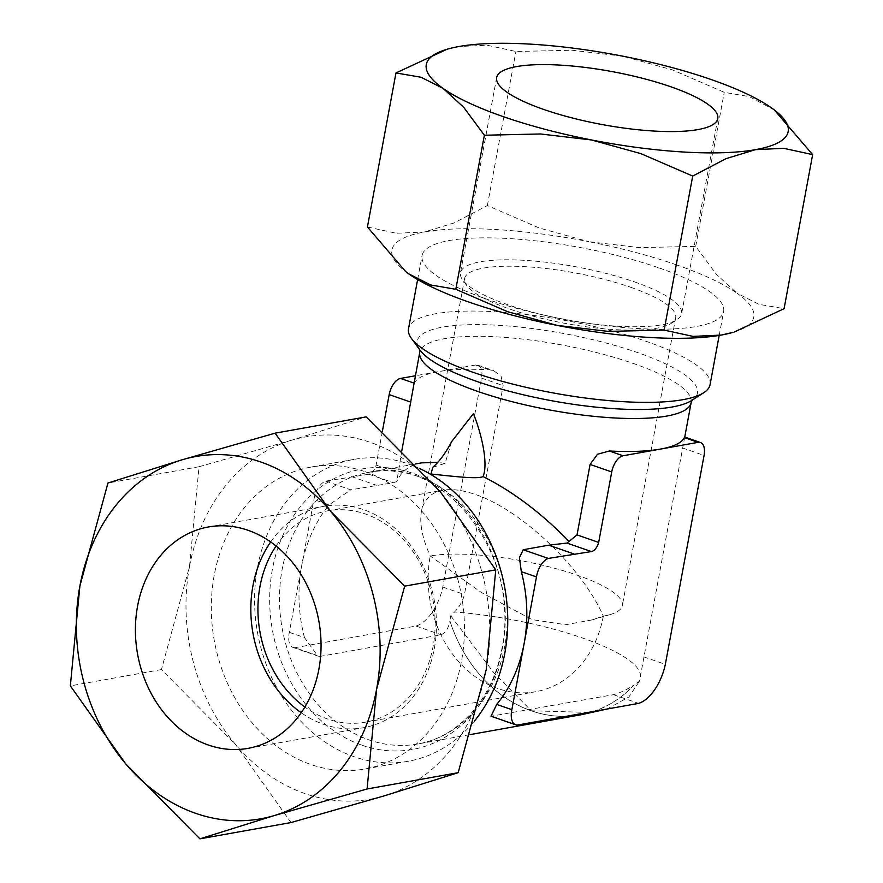 <?xml version="1.0" encoding="UTF-8"?>
<svg xmlns="http://www.w3.org/2000/svg" width="883" height="883" viewBox="0 0 883 883"><rect width="100%" height="100%" fill="white"/><g stroke="black" fill="none" stroke-linecap="round" stroke-linejoin="round"><path stroke-width="0.66" stroke-dasharray="4.42 3.31" d="M432.813 467.262L445.098 463.365L451.632 441.666M419.535 468.487A153.344 125.629 -100.1 0 0 408.299 463.928A153.344 125.629 -100.1 0 0 354.16 459.359A153.344 125.629 -100.1 0 0 254.58 599.645A153.344 125.629 -100.1 0 0 354.028 756.698A153.344 125.629 -100.1 0 0 408.167 761.267A153.344 125.629 -100.1 0 0 474.281 721.201M365.01 471.665A153.344 125.629 79.9 0 1 464.458 628.718A153.344 125.629 79.9 0 1 364.878 769.005A153.344 125.629 79.9 0 1 310.75 764.446A153.344 125.629 79.9 0 1 211.302 607.383A153.344 125.629 79.9 0 1 310.882 467.107A153.344 125.629 79.9 0 1 365.01 471.665M382.328 431.588L376.125 465.076A10.044 5.232 109.2 0 1 368.851 474.237L325.728 481.114A16.876 8.797 109.2 0 0 314.083 498.707A16.876 8.797 109.2 0 0 313.929 499.59L329.083 504.855A138.013 113.068 -100.1 0 0 301.633 565.97L289.326 632.338A16.876 8.797 109.2 0 0 289.149 633.232A16.876 8.797 109.2 0 0 293.134 647.471A16.876 8.797 109.2 0 0 294.845 647.725L319.911 656.433L441.103 634.767C445.694 632.703 448.619 628.089 449.9 620.915A138.013 113.068 -100.1 0 0 531.312 710.837A138.013 113.068 -100.1 0 0 580.032 714.943M593.674 711.422A138.013 113.068 -100.1 0 0 634.193 684.965C626.444 689.877 619.546 693.111 613.508 694.678L491.014 716.234M710.064 384.657A153.344 36.733 10.5 0 0 645.848 341.224A153.344 36.733 10.5 0 0 492.582 311.6A153.344 36.733 10.5 0 0 408.509 328.763M659.413 268.035A153.344 36.733 -169.5 0 1 723.63 311.467A153.344 36.733 -169.5 0 1 639.557 328.631A153.344 36.733 -169.5 0 1 486.29 298.995A153.344 36.733 -169.5 0 1 422.074 255.573A153.344 36.733 -169.5 0 1 506.147 238.399A153.344 36.733 -169.5 0 1 659.413 268.035M325.728 481.114L350.794 489.822L329.083 504.855M289.326 632.338L304.48 637.603L317.803 656.047L319.911 656.433M492.328 716.356L517.394 725.064M291.015 822.559L235.507 744.413A184.017 150.75 -100.1 0 0 305.319 793.718A184.017 150.75 -100.1 0 0 383.873 795.969A184.017 150.75 -100.1 0 0 486.246 669.612A184.017 150.75 -100.1 0 0 440.264 491.699A184.017 150.75 -100.1 0 0 370.441 442.383A184.017 150.75 -100.1 0 0 291.898 440.142L366.202 416.875M774.292 109.922L749.358 96.622L724.259 92.329L672.46 69.9L623.001 56.225L572.096 50.232L515.915 51.49L487.03 45.21L458.851 46.534L445.672 49.658M676.731 264.933A184.017 44.084 10.5 0 0 588.63 241.644L639.524 247.637L695.705 246.368L716.422 274.359L736.996 293.2A184.017 44.084 10.5 0 0 676.731 264.933M684.711 437.03L640.352 676.544L639.347 681.323L634.171 684.954A138.013 113.068 79.9 0 1 580.043 714.899A138.013 113.068 79.9 0 1 531.323 710.793A138.013 113.068 79.9 0 1 449.922 620.915L450.716 615.771L454.568 611.974C459.502 606.831 462.791 601.025 464.436 594.557L503.155 385.617L501.058 376.191L493.63 370.639L489.325 369.789A138.013 33.068 10.5 0 0 438.067 371.721A138.013 33.068 10.5 0 0 414.304 383.211L413.277 387.173M276.07 546.025A107.34 87.936 79.9 0 1 327.637 510.838A107.34 87.936 79.9 0 1 365.529 514.038A107.34 87.936 79.9 0 1 435.142 623.972A107.34 87.936 79.9 0 1 365.441 722.173A107.34 87.936 79.9 0 1 327.549 718.983A107.34 87.936 79.9 0 1 304.878 707.051M603.321 616.135A107.34 87.936 79.9 0 1 535.683 691.72A107.34 87.936 79.9 0 1 497.791 688.53A107.34 87.936 79.9 0 1 430.231 555.981A107.34 25.717 -169.5 0 1 577.372 575.219A107.34 25.717 -169.5 0 1 622.327 605.617A107.34 25.717 -169.5 0 1 610.197 614.546A107.34 25.717 -169.5 0 1 603.321 616.135L591.676 619.987L565.716 624.722L532.008 619.601L481.047 592.283L430.231 555.981C422.295 538.277 419.359 523.453 421.423 511.5C423.785 499.612 430.915 492.515 442.825 490.231C451.798 488.685 462.582 490.087 475.175 494.425C520.97 509.469 582.063 567.482 603.321 616.135M270.673 541.952A112.45 92.13 79.9 0 1 323.851 506.323A112.45 92.13 79.9 0 1 363.553 509.668A112.45 92.13 79.9 0 1 436.478 624.844A112.45 92.13 79.9 0 1 363.454 727.724A112.45 92.13 79.9 0 1 323.752 724.369A112.45 92.13 79.9 0 1 301.213 712.736M630.738 287.317A107.34 25.717 -169.5 0 1 675.683 317.714A107.34 25.717 -169.5 0 1 671.268 323.355A107.34 25.717 -169.5 0 1 509.546 308.995A107.34 25.717 -169.5 0 1 466.699 285.441A107.34 25.717 -169.5 0 1 464.59 278.598A107.34 25.717 -169.5 0 1 523.442 266.578A107.34 25.717 -169.5 0 1 630.738 287.317M634.524 281.92A112.45 26.943 -169.5 0 1 681.621 313.774A112.45 26.943 -169.5 0 1 676.985 319.668A112.45 26.943 -169.5 0 1 507.559 304.635A112.45 26.943 -169.5 0 1 462.681 279.955A112.45 26.943 -169.5 0 1 460.473 272.781A112.45 26.943 -169.5 0 1 522.129 260.198A112.45 26.943 -169.5 0 1 634.524 281.92M401.886 450.363L396.776 481.544L393.321 482.736L350.794 489.822M445.098 463.365L437.747 462.361M421.699 462.858C409.624 465.098 401.312 471.334 396.776 481.555M733 332.361A184.017 44.084 10.5 0 0 736.996 293.2L758.994 304.359L784.093 308.653M367.427 226.997L396.312 233.278L424.491 231.964L454.094 222.946L487.372 205.54L539.16 227.969L588.63 241.644A184.017 44.084 10.5 0 0 424.491 231.964A184.017 44.084 10.5 0 0 405.783 271.688M695.705 246.368L724.259 92.329M487.372 205.54L515.915 51.49M189.514 566.5A184.017 150.75 -100.1 0 0 235.507 744.413L161.446 669.579L189.514 566.5L199.039 466.732L291.898 440.142A184.017 150.75 -100.1 0 0 189.514 566.5M161.446 669.579L70.353 685.87M199.039 466.732L107.947 483.023M304.48 637.603A138.013 113.068 -100.1 0 1 301.633 565.97L313.929 499.59M294.845 647.725L416.036 626.047A38.863 20.254 109.2 0 0 442.791 587.04L481.522 378.101A15.331 7.991 109.2 0 0 477.891 365.165A15.331 7.991 109.2 0 0 475.573 365.01L415.385 375.772M376.125 465.076L397.769 472.604M643.696 656.853L665.34 664.369M613.508 694.678L638.586 703.387M416.036 626.047L441.103 634.767M442.791 587.04L464.436 594.557M351.246 476.544L376.324 485.253M450.716 615.771L494.215 673.243L531.323 710.793L593.166 712.548M607.085 709.016L628.862 697.007L639.347 681.323M362.074 745.252A142.505 116.744 -100.1 0 0 502.184 649.148A142.505 116.744 -100.1 0 0 412.493 473.178A142.505 116.744 -100.1 0 0 272.394 569.292A142.505 116.744 -100.1 0 0 362.074 745.252M417.825 476.367A138.013 113.068 -100.1 0 0 369.105 472.262A138.013 113.068 -100.1 0 0 282.13 569.458A138.013 113.068 -100.1 0 0 368.984 739.877A138.013 113.068 -100.1 0 0 417.703 743.983A138.013 113.068 -100.1 0 0 504.679 646.786A138.013 113.068 -100.1 0 0 417.825 476.367M692.173 400.154L691.621 400.507A142.505 34.139 10.5 0 0 637.813 352.67A142.505 34.139 10.5 0 0 442.471 327.14A142.505 34.139 10.5 0 0 420.043 350.176L419.657 349.646M691.146 402.571A138.013 33.068 10.5 0 0 633.354 363.476A138.013 33.068 10.5 0 0 444.171 338.741A138.013 33.068 10.5 0 0 419.745 352.262M640.352 676.544A138.013 33.068 10.5 0 0 582.482 638.001A138.013 33.068 10.5 0 0 454.568 611.974M368.851 474.237L393.321 482.736M682.427 447.913L704.071 455.44M475.573 365.01L489.325 369.789M481.522 378.101L503.155 385.617M415.286 464.005L369.105 472.262C442.228 453.862 522.835 555.595 501.963 648.299C492.968 699.204 458.023 737.448 417.703 743.983L470.462 734.546M408.167 761.267L364.878 769.005M719.192 335.419L723.63 311.467M293.134 647.471L317.803 656.047M365.441 722.173L535.683 691.72M248.035 748.365L363.454 727.724M675.683 317.714L622.327 605.617M671.268 323.355L676.985 319.668M717.791 118.587L681.621 313.774M591.676 619.987L610.197 614.546M496.643 77.594L460.473 272.781M466.699 285.441L462.681 279.955M464.59 278.598L421.423 511.5M208.432 526.963L323.851 506.323M327.637 510.838L442.825 490.231M477.891 365.165L493.63 370.628M582.912 714.38L580.043 714.899M417.626 279.536L422.074 255.573M354.16 459.359L310.882 467.107"/><path stroke-width="1.32" d="M451.632 441.666L473.42 413.586C482.946 437.604 488.001 465.065 483.056 476.566C478.023 479.259 455.54 476.621 430.97 474.016L432.813 467.262C439.502 461.456 445.86 452.758 451.897 441.158M474.281 721.201A153.344 125.629 -100.1 0 0 419.535 468.487M470.462 734.546L580.032 714.943A138.013 113.068 -100.1 0 0 593.674 711.422M569.071 541.422L577.029 534.899L590.087 464.436L597.526 454.237L609.358 450.992A138.013 33.068 10.5 0 0 660.616 449.061L698.122 442.35A15.331 7.991 -70.8 0 1 700.44 442.504A15.331 7.991 -70.8 0 1 704.071 455.44L665.34 664.369A38.863 20.254 -70.8 0 1 638.586 703.387L517.394 725.064A16.876 8.797 -70.8 0 1 515.683 724.811L491.014 716.234L496.721 704.413A138.013 113.068 -100.1 0 0 524.182 643.299A138.013 113.068 -100.1 0 0 521.323 571.665L519.436 557.659L523.211 549.734L548.729 545.175L566.919 543.067L569.071 541.422C541.235 512.924 512.559 491.312 483.056 476.566M417.626 279.536L408.509 328.763A153.344 36.733 10.5 0 0 411.511 338.542A153.344 36.733 10.5 0 0 472.725 372.196A153.344 36.733 10.5 0 0 703.751 392.703A153.344 36.733 10.5 0 0 710.064 384.657L719.192 335.419M521.323 571.665L536.478 576.93A16.876 8.797 -70.8 0 1 536.632 576.047A16.876 8.797 -70.8 0 1 548.277 558.442L591.4 551.566A10.044 5.232 109.2 0 0 598.674 542.416L611.731 471.952A15.331 7.991 -70.8 0 1 623.1 455.76L660.616 449.061A138.013 33.068 10.5 0 0 684.38 437.571L684.711 437.03L700.44 442.504M515.683 724.811A16.876 8.797 -70.8 0 1 511.699 710.572A16.876 8.797 -70.8 0 1 511.875 709.678L536.478 576.93M275.11 433.167L182.251 459.756A184.017 150.75 79.9 0 1 260.794 461.997A184.017 150.75 79.9 0 1 330.617 511.312A184.017 150.75 79.9 0 1 376.599 689.226A184.017 150.75 79.9 0 1 274.227 815.583A184.017 150.75 79.9 0 1 195.673 813.331A184.017 150.75 79.9 0 1 125.861 764.016L199.922 838.85L274.227 815.583L367.085 788.983L376.599 689.226L404.679 586.146L330.617 511.312L275.11 433.167L366.202 416.875L440.264 491.699L495.771 569.855L486.246 669.612L458.178 772.691L383.873 795.969L291.015 822.559L199.922 838.85M447.074 49.249L395.97 72.947L421.07 77.251L443.078 88.399A184.017 44.084 -169.5 0 1 447.074 49.249A184.017 44.084 -169.5 0 1 458.851 46.534A184.017 44.084 -169.5 0 1 623.001 56.225A184.017 44.084 -169.5 0 1 711.091 79.514A184.017 44.084 -169.5 0 1 771.356 107.781A184.017 44.084 -169.5 0 1 774.236 109.878A184.017 44.084 -169.5 0 1 755.583 149.646A184.017 44.084 -169.5 0 1 591.444 139.956A184.017 44.084 -169.5 0 1 503.343 116.666A184.017 44.084 -169.5 0 1 443.078 88.399L463.652 107.251L484.37 135.231L540.551 133.973L591.444 139.956L640.915 153.642L692.702 176.07L725.981 158.664L755.583 149.646L783.762 148.333L812.647 154.613L774.292 109.922M455.816 289.282L430.716 284.977L408.708 273.829A184.017 44.084 10.5 0 0 468.972 302.096A184.017 44.084 10.5 0 0 557.074 325.386A184.017 44.084 10.5 0 0 721.212 335.076A184.017 44.084 10.5 0 0 733 332.361L721.212 335.076L693.045 336.39L664.148 330.11L607.968 331.368L557.074 325.386L507.604 311.699L455.816 289.282L484.37 135.231M248.134 530.319A112.45 92.13 79.9 0 1 321.059 645.495A112.45 92.13 79.9 0 1 248.035 748.365A112.45 92.13 79.9 0 1 208.344 745.02A112.45 92.13 79.9 0 1 135.408 629.844A112.45 92.13 79.9 0 1 208.432 526.963A112.45 92.13 79.9 0 1 248.134 530.319M670.694 86.733A112.45 26.943 -169.5 0 1 717.791 118.587A112.45 26.943 -169.5 0 1 656.135 131.17A112.45 26.943 -169.5 0 1 543.74 109.448A112.45 26.943 -169.5 0 1 496.643 77.594A112.45 26.943 -169.5 0 1 558.299 65.011A112.45 26.943 -169.5 0 1 670.694 86.733M301.213 712.736A112.45 92.13 79.9 0 1 270.673 541.952M304.878 707.051A107.34 87.936 79.9 0 1 276.07 546.025M692.294 400.01L691.146 402.571A138.013 33.068 10.5 0 1 666.72 416.081A138.013 33.068 10.5 0 1 477.537 391.346A138.013 33.068 10.5 0 1 419.745 352.262L401.886 450.363M437.747 462.361L421.699 462.858L415.286 464.005M405.783 271.688A184.017 44.084 10.5 0 0 405.838 271.721A184.017 44.084 10.5 0 0 408.708 273.829L405.727 271.633L367.427 226.997L395.97 72.947M812.647 154.613L784.093 308.653L734.402 331.953M664.148 330.11L692.702 176.07M70.353 685.87L125.861 764.016A184.017 150.75 79.9 0 1 79.867 586.113L70.353 685.87M182.251 459.756L107.947 483.023L79.867 586.113A184.017 150.75 79.9 0 1 182.251 459.756M495.771 569.855L404.679 586.146M458.178 772.691L367.085 788.983M415.385 375.772L400.551 378.432A15.331 7.991 109.2 0 0 389.182 394.613L382.328 431.588M577.029 534.899L598.674 542.416M548.729 545.175L573.795 553.884M523.211 549.734L548.277 558.442M496.721 704.413L511.875 709.678M582.912 714.38L607.085 709.016M411.511 338.542L420.043 350.176A142.505 34.139 10.5 0 0 476.93 381.456A142.505 34.139 10.5 0 0 672.261 406.986A142.505 34.139 10.5 0 0 691.621 400.507L703.751 392.703M566.919 543.067L591.4 551.566M590.087 464.436L611.731 471.952M389.182 394.613L410.827 402.14M609.358 450.992L623.1 455.76M400.551 378.432L414.028 383.112M684.38 437.571L698.122 442.35M684.755 437.052L691.146 402.571M419.745 352.262L419.591 349.469"/></g></svg>
